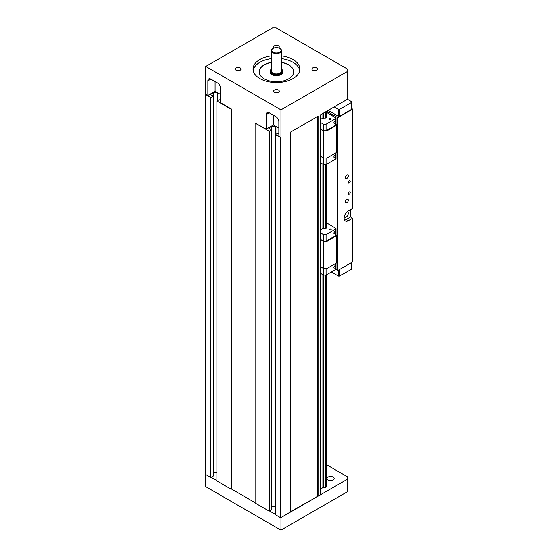 <?xml version="1.0" encoding="UTF-8"?>
<svg xmlns="http://www.w3.org/2000/svg" width="558" height="558" viewBox="0 0 558 558"><rect width="100%" height="100%" fill="white"/><g stroke="black" fill="none" stroke-linecap="round" stroke-linejoin="round"><path stroke-width="0.84" d="M347.725 479.05L280.953 517.594L280.953 530.1L347.725 491.549L347.725 476.964L326.339 464.612M211.175 477.313L216.888 480.612M231.326 488.947L255.09 502.66L231.326 488.947L231.326 108.991L231.326 488.947M269.528 510.995L275.24 514.295M205.762 474.53L205.762 486.688L280.953 530.1M333.105 479.978A3.564 2.058 180 0 1 329.22 480.424A3.564 2.058 180 0 1 327.023 478.527A3.564 2.058 180 0 1 328.062 477.069A3.564 2.058 180 0 1 331.947 476.623A3.564 2.058 180 0 1 334.144 478.527A3.564 2.058 180 0 1 333.105 479.978M351.638 262.504L351.638 269.102L339.606 276.05L339.606 269.451M331.361 271.983L338.399 276.05L339.606 276.05M338.399 270.142L338.399 276.05M337.799 270.49L352.537 261.981L352.537 218.22L348.332 220.654A5.957 3.439 -60 0 1 345.353 220.947A5.957 3.439 -60 0 1 344.439 216.176A5.957 3.439 -60 0 1 348.332 210.931L352.537 208.497L352.537 109.166L337.799 117.675L337.799 270.49L335.867 269.375M347.425 99.268L351.638 101.702L351.638 109.34L339.606 116.287L339.606 109.34L338.399 109.34L338.399 116.287L328.174 110.386M338.399 109.34L334.193 106.913M339.606 116.287L338.399 116.287M351.638 102.393L339.606 109.34M326.674 111.251L337.799 117.675M351.638 108.301L352.537 109.166M350.731 209.536L350.731 216.832L352.537 218.22M344.488 220.005A5.957 3.439 120 0 0 346.225 219.44L350.731 216.832M347.055 211.894A2.943 1.702 -60 0 1 347.697 212.026A2.943 1.702 -60 0 1 348.304 213.372A2.943 1.702 -60 0 1 347.02 216.337A2.943 1.702 -60 0 1 344.753 217.125A2.943 1.702 -60 0 1 344.314 216.637M336.007 234.653L336.718 235.622L326.974 241.251L323.487 241.251L320.355 239.445M336.007 124.211L336.718 125.18L326.974 130.802L323.487 130.802L320.355 129.003M320.355 266.668L323.487 268.475L326.974 268.475L336.718 262.853L336.718 235.622M323.487 241.251L323.5 275.052L320.355 273.232M326.053 268.475L326.053 275.052L335.756 269.451A0.851 0.488 -0 0 0 336.007 269.102L336.007 263.264M326.053 275.052L323.5 275.052M320.355 239.41L323.5 241.223L326.053 241.223L335.756 235.622A0.851 0.488 -0 0 0 336.007 235.274L336.007 228.675A0.851 0.488 -0 0 0 335.756 228.327L326.339 222.719M325.502 228.341L326.828 227.901L326.339 227.615M325.098 164.61L325.098 228.647L325.502 228.417L325.502 164.61M325.098 228.647A1.402 0.809 -0 0 0 323.542 228.606L322.88 228.501L320.355 229.959M320.355 232.812L323.5 234.625L326.053 234.625L335.756 229.024A0.851 0.488 -0 0 0 336.007 228.675M330.929 229.777A0.851 0.488 -0 0 0 331.18 229.429A0.851 0.488 -0 0 0 330.65 228.975A0.851 0.488 -0 0 0 329.722 229.087A0.851 0.488 -0 0 0 329.478 229.429A0.851 0.488 -0 0 0 330.001 229.882A0.851 0.488 -0 0 0 330.929 229.777M326.053 241.223L326.053 234.625M334.793 233.746A1.276 0.739 120 0 0 335.63 232.623A1.276 0.739 120 0 0 335.435 231.598A1.276 0.739 120 0 0 334.793 231.661A1.276 0.739 120 0 0 333.963 232.784A1.276 0.739 120 0 0 334.158 233.809A1.276 0.739 120 0 0 334.793 233.746M323.5 241.223L323.5 234.625M326.974 268.475L326.974 241.251M334.793 267.924A1.276 0.739 120 0 0 335.63 266.794A1.276 0.739 120 0 0 335.435 265.775A1.276 0.739 120 0 0 334.793 265.838A1.276 0.739 120 0 0 333.963 266.961A1.276 0.739 120 0 0 334.158 267.986A1.276 0.739 120 0 0 334.793 267.924M320.355 156.226L323.487 158.033L326.974 158.033L336.718 152.411L336.718 125.18M323.487 130.802L323.5 164.61L320.355 162.79M326.053 158.033L326.053 164.61L335.756 159.009A0.851 0.488 -0 0 0 336.007 158.66L336.007 152.822M326.053 164.61L323.5 164.61M320.355 128.968L323.5 130.781L326.053 130.781L335.756 125.18A0.851 0.488 -0 0 0 336.007 124.832L336.007 118.233A0.851 0.488 -0 0 0 335.756 117.884L326.339 112.277M325.502 117.898L326.828 117.459L326.339 117.173M325.098 112.158L325.098 118.205L325.502 117.975L325.502 111.928M325.098 118.205A1.402 0.809 -0 0 0 323.542 118.163L322.88 118.059L320.355 119.517M320.355 122.362L323.5 124.183L326.053 124.183L335.756 118.582A0.851 0.488 -0 0 0 336.007 118.233M330.929 119.335A0.851 0.488 -0 0 0 331.18 118.987A0.851 0.488 -0 0 0 330.65 118.533A0.851 0.488 -0 0 0 329.722 118.638A0.851 0.488 -0 0 0 329.478 118.987A0.851 0.488 -0 0 0 330.001 119.44A0.851 0.488 -0 0 0 330.929 119.335M326.053 130.781L326.053 124.183M334.793 123.304A1.276 0.739 120 0 0 335.63 122.181A1.276 0.739 120 0 0 335.435 121.156A1.276 0.739 120 0 0 334.793 121.219A1.276 0.739 120 0 0 333.963 122.342A1.276 0.739 120 0 0 334.158 123.367A1.276 0.739 120 0 0 334.793 123.304M323.5 130.781L323.5 124.183M326.974 158.033L326.974 130.802M334.793 157.482A1.276 0.739 120 0 0 335.63 156.352A1.276 0.739 120 0 0 335.435 155.333A1.276 0.739 120 0 0 334.793 155.396A1.276 0.739 120 0 0 333.963 156.519A1.276 0.739 120 0 0 334.158 157.544A1.276 0.739 120 0 0 334.793 157.482M346.825 178.427A2.093 1.207 -60 0 1 345.779 178.532A2.093 1.207 -60 0 1 345.779 176.112A2.093 1.207 -60 0 1 347.871 174.905A2.093 1.207 -60 0 1 348.192 176.586A2.093 1.207 -60 0 1 346.825 178.427M346.825 202.735A2.093 1.207 -60 0 1 345.779 202.84A2.093 1.207 -60 0 1 345.779 200.427A2.093 1.207 -60 0 1 347.871 199.22A2.093 1.207 -60 0 1 348.192 200.894A2.093 1.207 -60 0 1 346.825 202.735M349.231 183.052A1.381 0.795 -60 0 1 348.541 183.122A1.381 0.795 -60 0 1 348.541 181.531A1.381 0.795 -60 0 1 349.922 180.736A1.381 0.795 -60 0 1 350.131 181.838A1.381 0.795 -60 0 1 349.231 183.052M349.231 194.17A1.381 0.795 -60 0 1 348.541 194.24A1.381 0.795 -60 0 1 348.541 192.643A1.381 0.795 -60 0 1 349.922 191.847A1.381 0.795 -60 0 1 350.131 192.956A1.381 0.795 -60 0 1 349.231 194.17M220.501 94.407L217.46 92.656L213.198 92.684L210.317 94.393L213.212 96.143L210.875 97.531L205.463 94.407L205.463 474.356L210.875 477.481L213.163 476.023M205.463 94.407L205.762 66.451L272.534 27.9L276.14 27.9L347.725 69.227L347.725 71.312L280.953 109.863L205.762 66.451M290.46 511.972L280.653 517.768L275.24 514.643L275.24 134.694L280.953 137.645L278.847 136.431L278.847 121.846A4.255 2.455 60 0 0 275.84 116.636L269.228 112.814A4.255 2.455 60 0 0 267.101 112.604A4.255 2.455 60 0 0 266.215 114.55L269.228 112.814M280.653 137.819L280.653 517.768M278.847 133.997L277.528 133.376L275.24 134.694M290.46 512.111L290.46 132.162L318.067 116.217L318.067 496.167L290.509 511.735M318.067 496.167L320.355 494.848L320.355 114.899L347.725 99.094L347.725 71.312M320.355 489.122L322.88 487.657L322.88 274.696M322.88 228.501L322.88 164.247M322.88 118.059L322.88 113.441M322.88 487.657L323.542 487.762A1.402 0.809 180 0 1 325.098 487.804L325.098 275.052M323.542 113.058L323.542 118.163M323.542 164.61L323.542 228.606M323.542 275.052L323.542 487.762M325.502 275.052L325.502 487.573L325.098 487.804M325.502 487.329L326.339 487.05L326.339 274.885M326.339 111.447L326.339 117.619M326.339 164.443L326.339 228.062M210.875 97.531L210.875 477.481M213.212 472.626L216.888 472.605M231.026 109.166L216.888 101.005L219.175 99.687L220.501 100.314M216.888 101.005L216.888 480.954L231.026 489.122M266.215 129.135L255.09 123.06L255.09 503.009L269.228 511.17L269.228 131.221L271.558 129.833L268.663 128.082L271.551 126.373L275.812 126.345L273.434 124.971L266.215 129.135L266.215 114.55M255.09 123.06L269.228 131.221M271.509 509.712L269.228 511.17M275.24 506.294L271.558 506.315M274.187 47.932A2.825 1.632 180 0 1 273.615 46.956A2.825 1.632 180 0 1 276.44 45.324A2.825 1.632 180 0 1 279.272 46.956A2.825 1.632 180 0 1 278.7 47.932M274.445 92.314A2.825 1.632 180 0 1 273.615 91.156A2.825 1.632 180 0 1 276.44 89.524A2.825 1.632 180 0 1 279.272 91.156A2.825 1.632 180 0 1 277.528 92.663A2.825 1.632 180 0 1 274.445 92.314M312.724 70.21A2.825 1.632 180 0 1 311.901 69.052A2.825 1.632 180 0 1 314.726 67.42A2.825 1.632 180 0 1 317.551 69.052A2.825 1.632 180 0 1 315.807 70.566A2.825 1.632 180 0 1 312.724 70.21M236.16 70.21A2.825 1.632 180 0 1 235.337 69.052A2.825 1.632 180 0 1 238.161 67.42A2.825 1.632 180 0 1 240.986 69.052A2.825 1.632 180 0 1 239.243 70.566A2.825 1.632 180 0 1 236.16 70.21M281.546 55.877A23.394 13.504 180 0 1 299.841 69.052A23.394 13.504 180 0 1 292.985 78.608A23.394 13.504 180 0 1 267.491 81.531A23.394 13.504 180 0 1 253.046 69.052A23.394 13.504 180 0 1 271.341 55.877M280.953 109.863L280.953 137.645M205.762 94.232L207.869 95.453L207.869 80.861A4.255 2.455 60 0 1 208.748 78.915A4.255 2.455 60 0 1 210.875 79.124L217.494 82.947A4.255 2.455 60 0 1 220.501 88.157L220.501 102.742L231.326 108.991M299.716 70.448A23.394 13.504 0 0 0 281.546 58.653M271.341 58.653A23.394 13.504 0 0 0 253.172 70.448M271.341 62.336A17.228 9.946 0 0 0 259.219 71.836A17.228 9.946 0 0 0 269.849 81.022A17.228 9.946 0 0 0 288.625 78.866A17.228 9.946 0 0 0 293.668 71.836A17.228 9.946 0 0 0 281.546 62.336M259.219 71.905A17.228 9.946 180 0 1 264.262 64.937A17.228 9.946 180 0 1 271.341 62.475M281.546 62.475A17.228 9.946 180 0 1 293.668 71.905M273.434 115.248L273.434 124.971M278.847 128.096L275.812 126.345M215.088 81.559L215.088 91.282L207.869 95.453M217.453 100.684L217.453 92.656L215.088 91.282M272.604 51.845A4.68 2.699 180 0 1 273.134 48.393A4.68 2.699 180 0 1 279.753 48.393A4.68 2.699 180 0 1 279.446 52.368A4.68 2.699 180 0 1 272.604 51.845M281.546 50.645L281.546 70.999A5.106 2.943 180 0 1 277.975 73.809A5.106 2.943 180 0 1 272.255 72.686A5.106 2.943 180 0 1 271.341 70.999L271.341 50.645A5.106 2.943 -0 0 0 272.255 52.333A5.106 2.943 -0 0 0 277.975 53.456A5.106 2.943 -0 0 0 281.546 50.645A5.106 2.943 -0 0 0 280.053 48.567A5.106 2.943 -0 0 0 279.893 48.476M272.995 48.476A5.106 2.943 -0 0 0 272.834 48.567A5.106 2.943 -0 0 0 271.341 50.645M281.546 69.227A5.957 3.439 180 0 1 279.684 73.886A5.957 3.439 180 0 1 271.558 72.965A5.957 3.439 180 0 1 271.341 69.227M271.341 69.136A6.382 3.683 -0 0 0 270.065 71.347L270.065 71.975A6.382 3.683 -0 0 0 270.093 72.324A6.382 3.683 -0 0 0 271.209 74.081A6.382 3.683 -0 0 0 278.358 75.483A6.382 3.683 -0 0 0 282.822 71.975L282.822 71.347A6.382 3.683 -0 0 0 281.546 69.136M270.065 71.347A6.382 3.683 -0 0 0 271.209 73.454A6.382 3.683 -0 0 0 278.358 74.863A6.382 3.683 -0 0 0 282.822 71.347M348.332 220.654L346.225 219.44M335.756 229.024L335.756 235.622M335.756 269.451L335.756 263.404M335.756 118.582L335.756 125.18M335.756 159.009L335.756 152.962M317.53 116.531L317.53 496.132M317.767 116.392L317.767 496.132M317.83 116.357L317.83 496.167M213.163 96.213L213.163 476.162M213.198 92.684L213.198 96.116M213.323 92.656L213.323 472.605M217.571 92.719L217.571 100.614M271.509 129.902L271.509 509.852M271.551 126.373L271.551 129.798M271.669 126.345L271.669 506.294M275.798 126.345L275.798 134.373M275.924 126.408L275.924 134.304M207.869 80.861L210.875 79.124M290.509 512.042L290.509 132.127M213.212 96.143L213.212 476.093M271.558 509.782L271.558 129.833"/></g></svg>

